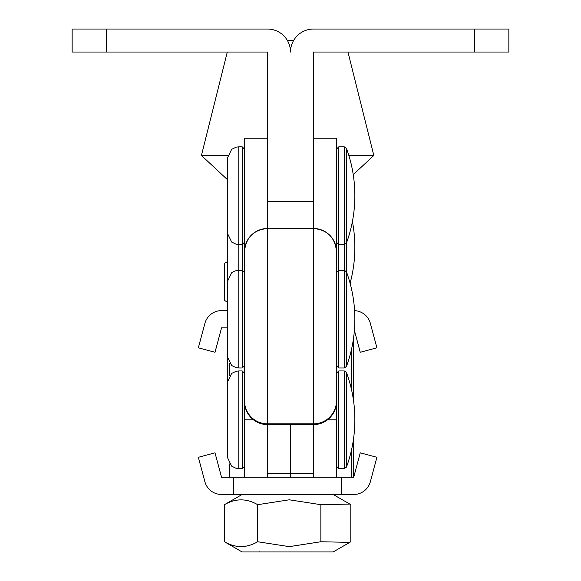 <?xml version="1.0" encoding="UTF-8"?>
<svg xmlns="http://www.w3.org/2000/svg" width="581" height="581" viewBox="0 0 581 581"><rect width="100%" height="100%" fill="white"/><g stroke="black" fill="none" stroke-linecap="round" stroke-linejoin="round"><path stroke-width="0.87" d="M336.472 251.479A22.986 22.986 0 0 0 313.486 228.493C327.444 229.858 335.106 237.52 336.472 251.479L336.472 401.609A22.986 22.986 180 0 1 313.486 424.595L313.486 477.248L353.706 477.248L353.706 437.522M353.706 402.052L353.706 336.878M227.294 400.135L227.294 338.796M106.621 52.036L106.621 29.05L72.146 29.05L72.146 52.036L267.514 52.036L267.514 424.595A22.986 22.986 180 0 1 244.528 401.609L244.528 251.479L244.528 477.248L267.514 477.248L267.514 424.595L267.514 477.248L290.5 477.248L290.5 473.45L290.5 477.248L313.486 477.248L313.486 473.45L290.5 473.45L290.5 424.595L290.5 473.45L267.514 473.45M336.472 400.883A22.986 22.986 180 0 1 313.486 423.861L267.514 423.861A22.986 22.986 180 0 1 244.528 400.883L244.528 376.604M244.528 477.248L221.55 477.248L214.999 452.831L198.353 457.291L204.897 481.714A17.241 17.241 0 0 0 221.55 494.489L353.706 494.489A17.241 17.241 0 0 0 370.358 481.714L376.902 457.291L360.249 452.831L353.706 477.248M336.472 477.248L336.472 245.066L335.557 245.066M474.379 52.036L474.379 29.05L508.854 29.05L508.854 52.036L313.486 52.036L313.486 424.595L267.514 424.595L313.486 424.595L313.486 473.45M244.528 251.479L244.528 251.479A22.986 22.986 -0 0 1 267.514 228.493L267.514 228.493C253.556 229.858 245.894 237.52 244.528 251.479M313.486 424.595A22.986 22.986 0 0 0 336.472 401.609L336.472 252.205M313.486 138.227L336.472 138.227L336.472 245.066M267.514 138.227L244.528 138.227L244.528 368.514M346.45 366.473A137.421 137.421 0 0 0 346.45 271.806L344.286 270.296L344.286 367.984L346.45 366.473L346.45 148.351L344.286 146.848L338.767 146.848L336.472 149.143M227.294 284.755L227.294 215.34M227.294 267.057L227.294 247.404M344.286 370.947L344.286 468.627L346.45 467.124L346.45 372.45L344.286 370.947L338.767 370.947L336.472 373.242M227.294 457.138L227.294 382.436L231.666 373.416L236.191 371.244L238.784 370.947L238.784 468.627L236.191 468.337L231.666 466.165L227.294 457.138M227.294 439.439L227.294 419.787M346.45 271.806L346.45 319.143M227.294 319.143L227.294 281.792L227.294 356.487L231.666 365.514L236.191 367.686L238.784 367.984L238.784 146.848L236.191 147.146L231.666 149.31L227.294 158.337L227.294 195.688L227.294 158.337M238.784 367.984L242.233 367.984L242.233 244.528L236.191 244.231L231.666 242.066L227.294 233.039L227.294 195.688M341.483 477.248L341.483 494.489M233.773 477.248L233.773 494.489M227.294 327.851L221.55 327.851L214.999 352.275L198.353 347.808L204.897 323.385A17.241 17.241 0 0 1 221.55 310.61L227.294 310.61M354.592 310.632A17.241 17.241 0 0 1 370.358 323.385L376.902 347.808L360.249 352.275L354.395 330.407M320.865 504.686L289.28 499.798L257.688 504.686L257.688 541.753L289.28 546.641L320.865 541.753L349.784 542.363L350.808 541.753L350.808 504.686L349.784 504.076L320.865 504.686L320.865 541.753M349.784 542.363L333.174 551.95L242.081 551.95L224.448 541.753C235.501 548.173 246.584 548.173 257.688 541.753M257.688 504.686C246.635 498.266 235.559 498.266 224.448 504.686L224.448 541.753M224.448 504.686L242.081 494.489M227.294 261.69L224.448 263.346L224.448 300.413L227.294 302.076M350.808 286.019L350.808 280.521M293.579 40.539L287.421 40.539M227.658 155.468L201.433 155.468L227.294 52.036M353.233 174.62L373.823 155.468L348.84 155.468M474.379 29.05L313.486 29.05A22.986 22.986 0 0 0 290.5 52.036A22.986 22.986 0 0 0 267.514 29.05L106.621 29.05M244.528 419.787L253.454 419.787M229.51 477.248L229.51 463.921M229.51 375.66L229.51 363.27M351.49 477.248L351.49 450.006M351.49 389.575L351.49 349.355M327.546 419.787L336.472 419.787M313.486 228.493L267.514 228.493L313.486 228.493M245.443 245.066L244.528 245.066M344.286 367.984L338.767 367.984L338.767 146.848M336.472 272.598L338.767 270.296L344.286 270.296L344.286 146.848M238.784 468.627L242.233 468.627L242.233 370.947L244.528 373.242M344.286 468.627L338.767 468.627L338.767 370.947M244.528 242.233L242.233 244.528L242.233 146.848L244.528 149.143M313.486 201.433L267.514 201.433M244.528 401.609A22.986 22.986 0 0 0 267.514 424.595M350.096 283.274A137.421 137.421 0 0 0 352.406 221.543M242.233 468.627L244.528 466.332M338.767 468.627L336.472 466.332M346.45 467.124A137.421 137.421 0 0 0 346.45 372.45M242.233 370.947L238.784 370.947M242.233 367.984L244.528 365.681M338.767 367.984L336.472 365.681M244.528 272.598L242.233 270.296L236.191 270.593L233.729 271.472L231.666 272.765L227.294 281.792M346.45 148.351A137.421 137.421 0 0 1 346.45 243.025L344.286 244.528L338.767 244.528L336.472 242.233M242.233 146.848L238.784 146.848M333.174 494.489L349.784 504.076M227.294 179.522L201.433 155.468M347.961 52.036L373.823 155.468M258.828 551.95L259.228 551.739"/></g></svg>

